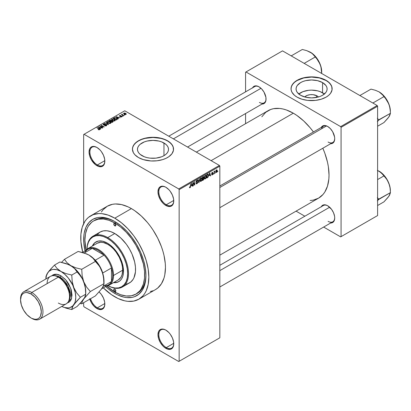 <?xml version="1.0" encoding="UTF-8"?>
<svg xmlns="http://www.w3.org/2000/svg" width="411" height="411" viewBox="0 0 411 411"><rect width="100%" height="100%" fill="white"/><g stroke="black" fill="none" stroke-linecap="round" stroke-linejoin="round"><path stroke-width="0.62" d="M166.075 187.385A10.568 6.103 -120 0 0 158.805 191.932A10.568 6.103 -120 0 0 166.28 204.76L165.864 205.479A11.154 6.442 60 0 1 157.973 191.814A11.154 6.442 60 0 1 165.864 187.262L164.323 186.548L161.482 186.265L159.304 187.524L158.574 188.675L157.973 191.814L158.574 195.646L160.285 199.592L162.843 203.044L164.323 204.416L167.4 206.194L170.246 206.471L172.42 205.217L173.149 204.062L173.601 202.613L173.601 199.058L172.42 195.097L170.246 191.326L168.88 189.697L165.864 187.262A11.154 6.442 60 0 1 173.75 200.922A11.154 6.442 60 0 1 165.864 205.479L166.28 204.76A10.568 6.103 60 0 1 159.376 195.446A10.568 6.103 60 0 1 160.994 186.979A10.568 6.103 60 0 1 166.075 187.385M166.075 330.249A10.568 6.103 -120 0 0 158.805 334.801A10.568 6.103 -120 0 0 166.28 347.624L165.864 348.343A11.154 6.442 60 0 1 157.973 334.677A11.154 6.442 60 0 1 165.864 330.125L164.323 329.411L161.482 329.129L159.304 330.387L158.574 331.538L157.973 334.677L158.574 338.51L160.285 342.455L162.843 345.908L164.323 347.28L167.4 349.057L170.246 349.34L172.42 348.081L173.149 346.925L173.601 345.476L173.601 341.921L172.42 337.96L170.246 334.189L168.88 332.561L165.864 330.125A11.154 6.442 60 0 1 173.75 343.786A11.154 6.442 60 0 1 165.864 348.343L166.28 347.624A10.568 6.103 60 0 1 159.376 338.31A10.568 6.103 60 0 1 160.994 329.843A10.568 6.103 60 0 1 166.075 330.249M89.655 298.72L91.365 302.666L93.924 306.118L96.945 308.553L97.361 307.834A10.568 6.103 -120 0 0 104.831 303.755A10.568 6.103 60 0 1 102.642 308.358A10.568 6.103 60 0 1 97.361 307.834L104.82 303.524L97.361 307.834A10.568 6.103 60 0 1 90.518 298.735A10.568 6.103 -120 0 0 97.361 307.834L96.945 308.553A11.154 6.442 60 0 1 89.788 299.157M97.155 147.595A10.568 6.103 -120 0 0 89.886 152.142A10.568 6.103 -120 0 0 97.361 164.97L96.945 165.69A11.154 6.442 60 0 1 89.053 152.024A11.154 6.442 60 0 1 96.945 147.472L93.924 146.419L91.365 146.917L90.384 147.734L89.655 148.885L89.053 152.024L89.655 155.856L91.365 159.802L95.403 164.626L98.481 166.404L101.327 166.681L103.5 165.428L104.23 164.272L104.682 162.823L104.682 159.268L103.5 155.307L101.327 151.536L99.96 149.907L96.945 147.472A11.154 6.442 60 0 1 104.831 161.133A11.154 6.442 60 0 1 96.945 165.69L97.361 164.97A10.568 6.103 60 0 1 90.456 155.656A10.568 6.103 60 0 1 92.074 147.184A10.568 6.103 60 0 1 97.155 147.595M317.102 95.917L315.761 97.566L317.102 95.917L318.463 96.97A7.799 4.5 180 0 0 317.102 95.917A7.799 4.5 180 0 0 304.721 96.97L307.258 95.357L310.069 94.684L313.11 94.684L317.102 95.917M324.377 94.016A15.526 8.965 0 0 0 322.568 92.763L322.568 82.596A15.526 8.965 180 0 1 327.115 88.935A15.526 8.965 180 0 1 317.533 97.217A15.526 8.965 180 0 1 300.616 95.275L297.251 92.367L296.367 90.682L296.069 88.935L296.367 87.189L297.251 85.503L300.616 82.596L302.964 81.481L305.65 80.654L311.589 79.97L317.533 80.654L322.568 82.596L325.933 85.503L326.817 87.189L327.115 88.935L326.817 90.682L325.933 92.367L322.568 95.275L320.215 96.39L317.533 97.217L311.589 97.9L305.65 97.217L300.616 95.275A15.526 8.965 180 0 1 296.069 88.935A15.526 8.965 180 0 1 305.65 80.654A15.526 8.965 180 0 1 322.568 82.596L322.568 92.763A15.526 8.965 0 0 0 298.802 94.016M332.139 88.838A20.55 11.862 0 0 0 326.123 80.546L326.123 80.356A20.55 11.862 180 0 1 332.139 88.745A20.55 11.862 180 0 1 319.455 99.703A20.55 11.862 180 0 1 297.061 97.135L301.905 99.205L307.582 100.382L315.602 100.382L321.279 99.205L326.123 97.135L328.677 95.337L330.578 93.287L332.042 89.906L331.744 86.428L329.714 83.15L327.475 81.219L323.01 78.881L319.455 77.782L313.603 76.934L309.575 76.934L301.905 78.28L297.061 80.356L294.502 82.154L291.923 85.298L291.137 87.579L291.137 89.906L291.923 92.187L294.502 95.337L297.061 97.135A20.55 11.862 180 0 1 291.039 88.745A20.55 11.862 180 0 1 303.729 77.782A20.55 11.862 180 0 1 326.123 80.356L326.123 80.546A20.55 11.862 0 0 0 303.801 77.956A20.55 11.862 0 0 0 291.039 88.838M142.016 155.677A15.526 8.965 180 0 1 137.469 149.342A15.526 8.965 180 0 1 147.051 141.06A15.526 8.965 180 0 1 163.968 143.002L163.968 155.677L161.615 156.791L156.021 158.132L149.964 158.132L147.051 157.619L144.369 156.791L140.084 154.32L138.651 152.769L137.767 151.089L137.469 149.342L137.767 147.59L138.651 145.91L140.084 144.359L144.369 141.887L147.051 141.06L152.995 140.377L158.934 141.06L161.615 141.887L165.9 144.359L167.334 145.91L168.217 147.59L168.515 149.342L168.217 151.089L167.334 152.769L165.9 154.32L163.968 155.677L163.968 143.002A15.526 8.965 180 0 1 168.515 149.342A15.526 8.965 180 0 1 158.934 157.619A15.526 8.965 180 0 1 142.016 155.677M173.54 149.244A20.55 11.862 0 0 0 167.524 140.952L167.524 140.757A20.55 11.862 180 0 1 173.545 149.147A20.55 11.862 180 0 1 160.855 160.11A20.55 11.862 180 0 1 138.461 157.536L143.305 159.612L150.976 160.958L157.002 160.783L162.679 159.612L166.029 158.317L168.88 156.673L171.978 153.688L173.442 150.313L173.149 146.835L171.978 144.605L168.88 141.62L164.41 139.283L160.855 138.188L157.002 137.51L150.976 137.341L143.305 138.687L139.956 139.976L137.104 141.62L134.007 144.605L132.835 146.835L132.44 149.147L133.328 152.594L134.87 154.742L138.461 157.536A20.55 11.862 180 0 1 132.44 149.147A20.55 11.862 180 0 1 145.129 138.188A20.55 11.862 180 0 1 167.524 140.757L167.524 140.952A20.55 11.862 0 0 0 145.206 138.358A20.55 11.862 0 0 0 132.445 149.244M219.834 186.003L323.375 126.223A9.396 5.425 60 0 1 327.87 126.573A9.396 5.425 -120 0 0 321.643 128.725M321.274 127.436A9.982 5.764 60 0 1 327.659 126.449L324.957 125.509L323.74 125.561L321.787 126.68L321.14 127.713M252.606 87.79A9.982 5.764 60 0 1 258.987 86.803L256.284 85.863L255.067 85.914L253.119 87.034L252.467 88.067M321.274 206.733A9.982 5.764 60 0 1 327.659 205.741L326.283 205.104L323.74 204.853L322.666 205.248L321.14 207.01M104.82 160.66L97.361 164.97L104.82 160.66M173.74 343.313L166.28 347.624L173.74 343.313M173.74 200.45L166.28 204.76L173.74 200.45M93.657 220.882A42.276 24.408 60 0 1 114.797 222.978L108.966 220.275L103.356 219.001L98.188 219.207L93.657 220.882L91.689 222.253L88.432 226.004L87.178 228.341L85.478 233.833L84.902 240.235L86.027 250.258A42.276 24.408 60 0 1 93.657 220.882L94.905 220.162A42.276 24.408 60 0 1 115.424 221.909A42.276 24.408 -120 0 0 94.289 220.537M114.797 293.449A44.039 25.425 60 0 1 105.596 286.534L108.72 289.252L114.797 293.449L115.424 292.365L114.797 293.449L117.849 295.041L123.834 297.122L126.711 297.595L132.095 297.379L134.551 296.696L138.867 294.204L142.257 290.3L144.595 285.136L145.335 282.141L145.936 275.473A44.039 25.425 60 0 1 114.797 293.449M85.046 250.941A44.039 25.425 60 0 1 114.797 221.539L120.87 225.737L126.711 231.157L132.095 237.589L136.812 244.781L140.685 252.467L143.562 260.343L145.335 268.111L145.936 275.473A44.039 25.425 60 0 0 114.797 221.539L111.746 219.952L105.755 217.866L100.12 217.311L97.494 217.609L92.778 219.356L88.904 222.572L86.027 227.124L84.255 232.847L83.808 236.078L83.808 243.127L85.046 250.941M90.723 215.801A48.149 27.799 60 0 1 114.797 218.184L108.155 215.102L101.769 213.653L98.748 213.561L93.199 214.634L88.478 217.362L86.49 219.31L84.769 221.627L82.215 227.273L80.916 234.08L80.916 241.786L82.75 252.267A48.149 27.799 60 0 1 90.723 215.801L107.328 206.209A48.149 27.799 -120 0 1 131.402 208.593L134.741 210.709L141.286 215.991L147.451 222.5L150.318 226.142L153 229.985L157.721 238.159L161.425 246.708L162.854 251.023L163.984 255.303L165.284 263.615L165.448 267.561L164.796 274.851L163.984 278.129L161.425 283.775L157.721 288.039L155.476 289.601A48.149 27.799 -120 0 0 162.859 251.023A48.149 27.799 -120 0 0 131.402 208.593L114.797 218.184A48.149 27.799 60 0 1 146.249 260.61A48.149 27.799 60 0 1 138.867 299.193A48.149 27.799 60 0 1 114.797 296.804A48.149 27.799 60 0 1 103.3 287.859L111.458 294.692L118.132 298.545L124.677 300.821L127.826 301.335L133.709 301.099L138.867 299.193L143.105 295.679L144.821 293.362L146.249 290.7L148.186 284.443L148.839 277.148L148.186 269.102L146.249 260.61L143.105 252L138.867 243.595L133.709 235.729L127.826 228.696L121.435 222.772L114.797 218.184L131.402 208.593L128.068 206.856L121.522 204.58L115.352 203.969L112.491 204.298L107.328 206.209L103.094 209.723L101.378 212.04M196.33 152.116L268.075 110.693A50.496 29.155 -120 0 1 293.32 113.195L296.824 115.414L303.688 120.952L310.156 127.78L313.434 131.967A50.496 29.155 -120 0 0 293.32 113.195L211.12 160.655L293.32 113.195L286.359 109.963L282.958 108.987L279.66 108.442L273.485 108.689L270.669 109.475L265.722 112.331L261.833 116.806M310.156 200.501L313.161 200.157L318.571 198.153A50.496 29.155 -120 0 0 322.825 148.237L324.813 153.169L327.49 162.181L328.343 166.599L329.026 175.035L328.857 178.98L327.49 186.116L324.813 192.04L323.01 194.47L318.571 198.153L219.834 255.159M219.834 265.295L323.375 205.515A9.396 5.425 60 0 1 327.87 205.87M168.757 136.2L254.707 86.577A9.396 5.425 60 0 1 259.197 86.927M219.834 337.796L219.834 166.167L179.15 189.656L179.15 361.284L219.834 337.796L178.734 361.526L84.07 306.873L83.659 306.154L83.659 302.696L83.659 306.154L84.07 306.873L178.734 361.526L219.834 337.796L219.834 166.167L219.423 165.448L178.734 188.937L84.07 134.289L124.759 110.795L219.423 165.448L219.834 166.167L179.15 189.656L179.15 361.284L219.834 337.796M215.385 172.574L215.117 173.206L215.385 172.574M214.326 172.399L214.059 173.817L214.059 171.377L214.326 171.223L214.326 171.613L214.891 170.981L214.326 172.399L214.891 170.981L214.326 171.613L214.326 171.223L214.059 171.377L214.059 173.817L214.326 173.663L214.059 172.245L214.326 172.399M213.571 173.622L213.309 174.254L213.571 173.622M212.893 173.745L212.21 173.355L212.852 174.069L212.384 174.814L211.788 174.942L211.608 174.49L212.23 174.567L212.621 174.043L211.691 173.678L212.004 172.558L212.754 172.384L212.852 172.728L212.189 172.764L211.917 173.278L212.739 173.314L212.893 173.745L211.912 173.221L212.251 172.728L212.852 172.728L212.24 172.384L211.644 173.421L212.626 173.961L212.271 174.547L211.608 174.49L212.251 174.901L211.614 174.536L212.251 174.901L212.893 173.745L212.297 173.339M209.209 175.615L209.785 172.928L210.627 175.8L210.35 175.959L210.124 175.086L209.209 175.615L210.124 175.086L210.35 175.959L210.627 175.8L209.785 172.928L209.209 175.615M204.621 178.785L205.382 178.872L204.411 178.312L205.382 178.872L204.76 178.913L204.421 178.348L204.632 176.35L205.382 175.425L206.06 175.42L206.399 176.422L206.173 177.835L205.382 178.872L206.137 177.922L206.399 176.566L205.988 175.374L205.382 175.425L204.359 177.783L204.781 178.929M200.28 181.287L201.041 181.379L200.07 180.819L201.041 181.379L200.424 181.421L200.08 180.85L200.291 178.857L200.912 178.014L201.719 177.927L202.058 178.929L201.832 180.342L201.041 181.379L201.796 180.429L202.058 179.073L201.647 177.881L201.041 177.932L200.018 180.29L200.445 181.431M190.036 187.339L189.718 186.825L189.45 187.02L189.61 187.74L190.026 187.74L189.481 187.426L190.026 187.74L189.584 187.709L189.45 187.02L189.718 186.825L189.897 187.375L190.283 187.046L190.622 183.994L190.529 187.056L190.026 187.74L190.622 186.27L190.622 183.994L190.319 186.923L190.036 187.339L189.456 187.128M191.392 185.9L191.968 183.214L192.81 186.085L192.533 186.245L192.307 185.371L191.392 185.9L192.307 185.371L192.533 186.245L192.81 186.085L191.968 183.214L191.392 185.9M193.376 183.07L193.113 185.911L193.113 182.556L193.396 182.392L194.511 184.436L194.773 181.595L194.773 184.95L194.49 185.114L193.376 183.07L194.49 185.114L194.773 184.95L194.773 181.595L194.511 184.436L193.396 182.392L193.113 182.556L193.113 185.911L193.376 185.757L193.113 185.602L193.376 185.757L193.113 182.921L193.376 183.07M196.879 181.837L197.706 182.52L197.367 183.347L196.535 183.902L196.021 183.142L196.283 182.946L196.854 183.398L197.455 182.479L196.139 182.011L196.35 180.84L197.434 180.306L197.645 180.897L196.854 180.742L196.376 181.739L197.408 181.76L197.712 182.201L197.316 181.754L196.443 181.862L196.854 180.742L197.645 180.897L197.398 180.28L196.848 180.357L196.093 181.708L197.455 182.479L196.92 183.363L196.021 183.142L196.299 183.851L196.895 183.768L196.026 183.27L196.895 183.768L197.717 182.32L196.443 181.862M199.844 178.667L198.754 182.654L197.974 179.746L198.246 179.592L198.867 182.196L199.844 178.667L198.867 182.196L198.246 179.592L197.974 179.746L198.754 182.654L199.016 182.505L198.662 182.299L199.016 182.505L199.844 178.667M204.062 178.605L203.666 179.735L202.438 180.527L202.438 177.172L203.789 176.612L203.697 177.989L204.062 178.605L203.697 177.989L203.769 176.602L202.438 177.172L202.438 180.527L203.255 180.054L202.916 179.859L203.255 180.054L204.062 178.605L203.214 178.117L204.062 178.605M208.552 175.302L208.141 177.023L206.779 178.02L206.779 174.665L208.11 174.069L208.552 175.184L207.935 174.059L206.779 174.665L206.779 178.02L207.55 177.573L207.211 177.377L207.55 177.573L208.552 175.302L208.274 175.143L208.552 175.302M217.234 170.74L216.849 172.127L216.011 172.471L215.765 171.397L216.145 170.246L216.838 169.846L217.203 170.339L217.234 170.74L216.494 169.928L215.76 171.613L216.494 172.456L215.796 172.05L216.494 172.456L217.234 170.74L216.941 170.57L217.234 170.74M217.871 171.135L217.609 171.767L217.871 171.135M83.659 134.525L83.659 223.625L83.659 134.525L84.07 134.289L178.734 188.937L179.15 189.656L178.734 188.937L219.423 165.448L124.759 110.795L83.659 134.525M124.872 115.044L124.194 114.957L124.872 115.044M123.064 116.092L122.38 116.005L123.064 116.092M118.471 118.743L117.829 118.111L118.743 117.582L120.12 117.793L116.092 116.76L118.193 118.902L118.471 118.743L117.829 118.111L118.743 117.582L120.12 117.793L116.092 116.76L118.193 118.902L118.471 118.743M113.693 121.014L115.106 120.695L114.926 119.74L113.251 118.959L111.715 119.288L111.967 120.274L113.693 121.014L114.91 120.839L115.224 120.151L114.438 119.396L111.931 119.118L111.576 119.616L112.439 120.593L113.693 121.014M109.352 123.521L110.765 123.197L110.908 122.745L110.477 122.154L108.715 121.435L107.312 121.867L107.631 122.776L109.352 123.521L110.569 123.346L110.883 122.653L110.102 121.903L107.59 121.625L107.235 122.124L108.098 123.1L109.352 123.521M106.423 125.74L106.788 125.257L106.172 124.672L103.557 124.667L103.798 124.209L104.877 124.004L103.778 123.896L103.079 124.374L103.767 125.078L106.146 124.934L106.362 125.237L106.038 125.566L104.569 125.679L105.868 125.936L106.788 125.278L106.403 124.78L103.711 124.795L103.742 124.24L105.057 124.086L103.392 124.045L103.069 124.466L103.438 124.939L106.146 124.934L106.11 125.53L104.569 125.679L106.423 125.74M100.654 129.028L100.017 128.396L100.931 127.867L102.303 128.078L98.275 127.045L100.376 129.188L100.654 129.028L100.017 128.396L100.931 127.867L102.303 128.078L98.275 127.045L100.376 129.188L100.654 129.028M99.554 129.706L99.179 128.802L99.179 129.121L99.179 128.802L96.945 127.816L99.292 129.213L99.226 129.825L99.226 129.506L98.075 129.516L99.272 129.814L99.724 129.224L97.207 127.662L96.945 127.816L99.339 129.285L98.075 129.516L98.933 129.83L99.786 129.403M102.868 127.749L100.541 126.408L104.266 126.942L101.358 125.268L101.096 125.417L103.423 126.763L99.698 126.223L102.606 127.903L102.868 127.749L100.541 126.408L104.266 126.942L101.358 125.268L101.096 125.417L103.423 126.763L99.698 126.223L102.868 127.749M108.504 124.497L106.428 122.339L106.151 122.499L108.021 124.384L104.558 123.418L108.247 124.646L108.504 124.497L106.428 122.339L106.151 122.499L108.021 124.384L104.558 123.418L108.504 124.497M111.622 120.885L111.299 120.372L111.299 121.312L111.299 120.372L109.84 120.366L109.84 120.762L109.84 120.366L109.023 120.839L111.926 122.519L113.082 121.769L112.696 121.091L110.569 120.171L109.023 120.839L111.926 122.519L113.128 121.615L111.638 120.803M117.043 119.565L117.361 118.82L115.881 117.818L114.705 117.669L113.359 118.337L116.267 120.012L117.448 119.087L116.575 118.142L114.571 117.7L113.359 118.337L116.267 120.012L117.043 119.565M121.779 116.873L121.738 116.113L121.738 116.899L121.738 116.113L120.49 116.077L120.069 116.452L119.812 116.133L119.812 116.405L119.894 115.784L120.798 115.609L119.58 115.614L119.586 116.308L119.58 115.614L119.586 116.308L121.528 116.292L121.497 116.991L121.497 116.688L120.459 116.852L121.846 116.832L122.062 116.488L121.677 116.077L119.863 116.159L119.894 115.784L120.798 115.609L120.351 115.47L119.38 115.774L119.878 116.421L121.589 116.339L121.409 116.729L120.685 116.678L120.459 116.852L120.767 116.965L121.641 116.945L122.062 116.519M123.819 115.655L122.339 114.746L122.344 114.15L121.928 114.273L122.041 114.628L121.44 114.587L123.552 115.81L123.819 115.655L122.339 114.746L122.344 114.15L121.98 114.232L122.041 114.628L121.44 114.587L123.819 115.655M126.023 114.422L125.643 113.354L125.643 113.683L125.643 113.354L123.834 113.159L123.834 113.97L123.834 113.159L124.194 114.217L126.023 114.422L126.234 113.857L125.458 113.256L124.538 113.01L123.68 113.282L123.768 113.914L124.816 114.489L125.817 114.515L126.29 114.058M145.926 274.743A42.276 24.408 60 0 1 137.176 293.387A42.276 24.408 60 0 1 136.544 293.731A42.276 24.408 -120 0 0 145.926 274.743M245.578 72.202L245.578 91.848L245.578 72.202L282.527 50.872L377.19 105.524L340.652 126.619L245.994 71.966L340.652 126.619L341.068 127.338L341.068 236.644L377.606 215.549L377.606 106.244L341.068 127.338L341.068 236.644L340.652 236.88L323.642 227.062L340.652 236.88L377.606 215.549L340.652 236.88L377.606 215.549L377.606 106.244L377.19 105.524L377.606 106.244L341.068 127.338L340.652 126.619L377.19 105.524L282.527 50.872L245.578 72.202M245.578 113.544L245.578 123.68L245.578 113.544M304.854 216.212L296.074 211.141L304.854 216.212M330.362 222.983L332.648 222.536L334.179 220.779L334.718 217.969L334.58 216.299L333.527 212.754L331.579 209.379L327.659 205.741A9.982 5.764 60 0 1 334.718 217.969A9.982 5.764 60 0 1 330.67 223.003M261.689 104.04L263.98 103.598L264.859 102.868L265.912 100.541L265.912 97.361L263.98 92.069L261.689 88.981L258.987 86.803A9.982 5.764 60 0 1 266.045 99.025A9.982 5.764 60 0 1 261.997 104.06M330.362 143.686L332.648 143.244L334.179 141.482L334.718 138.671L334.58 137.007L332.648 131.715L330.362 128.628L327.659 126.449A9.982 5.764 60 0 1 334.718 138.671A9.982 5.764 60 0 1 330.67 143.706M334.713 138.43A9.396 5.425 60 0 1 332.771 142.494A9.396 5.425 60 0 1 328.076 142.031A9.396 5.425 -120 0 0 334.713 138.43M259.403 102.385A9.396 5.425 -120 0 0 266.04 98.784A9.396 5.425 60 0 1 264.098 102.848L187.55 147.046M328.076 221.324A9.396 5.425 -120 0 0 334.713 217.722A9.396 5.425 60 0 1 332.771 221.791M96.945 308.553L98.481 309.267L101.327 309.55L103.5 308.291L104.682 305.686L104.682 302.131L103.5 298.17L101.327 294.399L99.149 291.969A11.154 6.442 60 0 1 104.831 303.996A11.154 6.442 60 0 1 96.945 308.553M150.318 291.512L153 290.762M173.75 200.681A10.568 6.103 60 0 1 171.562 205.284A10.568 6.103 60 0 1 166.28 204.76A10.568 6.103 -120 0 0 173.75 200.681M173.75 343.545A10.568 6.103 60 0 1 171.562 348.148A10.568 6.103 60 0 1 166.28 347.624A10.568 6.103 -120 0 0 173.75 343.545M104.831 160.886A10.568 6.103 60 0 1 102.642 165.494A10.568 6.103 60 0 1 97.361 164.97A10.568 6.103 -120 0 0 104.831 160.891M173.545 149.342L173.149 147.025L171.978 144.8L170.077 142.751L167.524 140.952L164.41 139.473L160.855 138.379L152.995 137.474L145.129 138.379L141.574 139.473L138.461 140.952L135.907 142.751L134.007 144.8L132.835 147.025L132.44 149.342M332.139 88.935L331.744 86.623L330.578 84.394L328.677 82.344L326.123 80.546L319.455 77.972L311.589 77.073L303.729 77.972L297.061 80.546L294.502 82.344L292.606 84.394L291.435 86.623L291.039 88.935M324.5 94.119L320.215 91.648L317.533 90.821L311.589 90.137L308.563 90.307L302.964 91.648L298.684 94.119M99.292 129.213L99.226 129.506M98.553 127.328L98.553 126.886L98.553 127.328M100.017 128.818L100.017 128.396L100.017 128.818M99.765 128.145L99.164 127.518L99.164 127.955L98.738 127.127L98.738 127.518L98.738 127.127L100.5 127.723L100.5 128.114L100.5 127.723L99.765 128.145L99.765 128.561L98.738 127.127L100.5 127.723L99.765 128.145M99.981 126.388L99.981 126.059L99.981 126.388M101.358 125.571L101.358 125.268L101.358 125.571M100.541 126.711L100.541 126.408L100.541 126.711M104.795 125.792L104.795 125.504L104.795 125.792M106.11 125.879L106.11 125.53L106.11 125.879M106.146 124.934L106.11 125.53M103.392 124.913L103.392 124.045L103.392 124.913M103.711 124.795L103.742 124.24M104.702 125.062L104.702 124.79L104.702 125.062M105.314 124.887L105.314 124.61L105.314 124.887M106.403 125.751L106.403 124.78L106.403 125.751M106.428 122.781L106.428 122.339L106.428 122.781M107.59 122.745L107.59 121.625L107.59 122.745M110.102 122.226L110.102 121.903L110.102 122.226M110.883 123.038L110.883 122.653L110.883 123.038M108.365 122.946L107.929 121.82L109.059 121.733L109.824 122.046L110.225 123.151L110.225 123.485L110.225 123.151L108.365 122.946L108.365 123.238L107.661 122.185L108.319 121.692L109.655 121.954L110.482 122.719L109.768 123.29L108.365 122.946M112.696 122.077L112.696 121.091L112.414 122.242L112.414 121.846L111.854 122.17L110.831 121.584L110.831 121.887L111.355 121.281L112.434 121.245L112.65 121.666L111.854 122.478L110.831 121.584L111.879 121.101L112.65 121.666M110.492 121.389L109.624 120.885L109.624 121.188L110.086 120.618L111.083 120.551L111.237 121.348L111.237 120.926L110.492 121.692L109.624 120.885L111.083 120.551L111.237 120.926L110.492 121.389M111.083 120.551L111.237 120.926M111.931 120.238L111.931 119.118L111.931 120.238M114.438 119.719L114.438 119.396L114.438 119.719M115.224 120.531L115.224 120.151L115.224 120.531M112.706 120.444L112.27 119.313L113.4 119.226L114.166 119.539L114.566 120.644L114.566 120.983L114.566 120.644L112.706 120.444L112.706 120.731L112.003 119.678L112.66 119.185L113.996 119.447L114.823 120.212L114.109 120.783L112.706 120.444M114.828 120.885L114.828 120.274L114.566 120.644M114.104 118.301L114.104 117.906L114.104 118.301M114.571 118.034L114.571 117.7L114.571 118.034M116.575 118.46L116.575 118.142L116.575 118.46M116.909 118.764L116.667 119.781L116.667 119.39L116.19 119.663L113.965 118.378L115.07 117.906L116.642 118.512L116.909 118.764L116.19 119.971L113.965 118.378L113.965 118.687L114.869 117.926L116.303 118.291L116.909 118.764L117.017 119.58M116.37 117.043L116.37 116.601L116.37 117.043M117.829 118.532L117.829 118.111L117.829 118.532M117.577 117.859L116.981 117.233L116.981 117.669L116.549 116.842L116.549 117.227L116.549 116.842L118.317 117.438L118.317 117.829L118.317 117.438L117.577 117.859L117.577 118.276L116.549 116.842L118.317 117.438L117.577 117.859M121.528 116.292L121.497 116.688M119.58 115.614L119.58 116.303M119.812 116.133L119.894 115.784M122.648 116.159L122.648 115.851L122.648 116.159M121.702 114.741L121.702 114.433L121.702 114.741M122.041 114.936L122.041 114.628L122.041 114.936M121.98 114.232L122.041 114.628M122.339 114.746L122.344 114.458M122.719 115.327L122.719 115.023L122.719 115.327M124.456 115.111L124.456 114.808L124.456 115.111M123.834 113.159L123.572 113.528M124.456 114.063L124.132 113.338L125.401 113.518L125.73 114.248L125.73 114.541L125.73 114.248L124.456 114.063L124.456 114.356L123.983 113.575L124.451 113.251L125.874 114.058L125.406 114.335L124.456 114.063M110.487 123.392L110.487 122.781L110.225 123.151M107.661 122.807L107.929 121.82M112.434 121.245L112.691 121.553M112.003 120.3L112.27 119.313M190.36 186.116L190.622 186.27L190.36 186.116M189.61 187.74L190.026 187.74M192.435 185.87L192.81 186.085L192.435 185.87M191.968 185.176L192.307 185.371L191.968 185.176M191.48 185.459L191.66 183.522L192.214 185.032L191.279 185.34L192.214 185.032L191.85 183.635L191.48 185.459M193.946 184.113L194.511 184.436L193.946 184.113M194.228 184.637L194.773 184.95L194.228 184.637M196.92 183.363L196.283 182.946M196.782 181.862L197.455 182.479M196.098 181.826L196.797 182.227L196.098 181.826M196.304 182.227L196.797 182.227M196.777 180.398L197.645 180.897L196.777 180.398M196.854 180.742L197.378 181.092M198.456 181.549L198.765 181.724L198.456 181.549M198.59 182.032L198.867 182.196L198.59 182.032M201.775 178.908L202.058 179.073L201.775 178.908M201.046 178.323L201.683 178.518L201.149 178.271L200.527 178.913L200.44 180.886L201.036 180.984L200.029 179.992L200.285 180.141L201.046 178.323L200.753 178.158L201.683 178.518L201.796 179.211L201.036 180.984L200.054 180.712M203.255 176.699L203.984 177.12L203.255 176.699M203.162 177.146L202.7 177.413L202.7 178.415L203.697 177.989L203.717 177.331L202.7 178.415L202.438 177.259L203.162 177.146L202.823 176.951L203.717 177.331L203.517 176.987L203.162 177.146L203.717 177.331M203.224 178.502L202.7 178.806L202.7 179.982L202.438 178.651L203.224 178.502L202.88 178.307L203.794 178.759L203.532 179.458L202.7 179.982L202.438 179.828L202.7 179.982L203.738 179.119L203.764 178.528L203.224 178.502L203.794 178.759M206.117 176.401L206.399 176.566L206.117 176.401M205.382 175.821L206.024 176.011L205.49 175.769L204.868 176.406L204.781 178.379L205.377 178.482L204.37 177.49L204.627 177.634L205.382 175.821L205.094 175.651L206.024 176.011L206.137 176.709L205.377 178.482L204.39 178.204M207.884 174.485L207.041 174.906L207.041 177.475L208.141 176.468L208.259 174.999L207.884 174.485L208.182 176.329L207.514 177.203L206.779 177.326L207.041 177.475L206.779 174.752L207.884 174.485L207.488 174.254L208.012 174.516L207.524 174.233M210.252 175.584L210.627 175.8L210.252 175.584M209.78 174.891L210.124 175.086L209.78 174.891M209.297 175.173L209.476 173.237L210.031 174.747L209.091 175.055L210.031 174.747L209.667 173.35L209.297 175.173M211.824 174.968L212.251 174.901M212.271 174.547L211.87 174.295M211.66 173.257L212.559 173.776L211.66 173.257M211.644 173.421L212.297 173.791M212.852 172.728L212.24 172.384M212.251 172.728L212.59 172.923M214.059 171.459L214.326 171.613L214.059 171.459M214.48 171.181L214.814 171.377L214.48 171.181M214.059 171.69L214.378 171.87L214.059 171.69M216.052 172.497L216.494 172.456M216.946 169.887L216.494 169.928M216.489 170.277L216.027 171.31L216.376 172.147L216.926 171.377L216.818 170.293L216.489 170.277L216.967 170.914L216.505 172.101L215.775 171.315L216.022 171.459L216.489 170.277L216.237 170.133L216.767 170.257M216.505 172.101L215.77 171.86M201.036 180.984L201.719 179.915L201.683 178.518M205.377 178.482L206.06 177.408L206.024 176.011M114.797 291.533L115.835 290.931L115.532 291.605A1.469 0.848 60 0 1 114.797 291.533L113.76 289.734L114.063 289.061L114.797 289.133A1.469 0.848 60 0 1 115.753 290.428A1.469 0.848 60 0 1 115.532 291.605L114.797 291.533A1.469 0.848 60 0 1 113.837 290.238A1.469 0.848 60 0 1 114.063 289.061A1.469 0.848 60 0 1 114.797 289.133L115.835 290.931L114.797 291.533M114.797 225.855L115.835 225.254L115.532 225.927A1.469 0.848 60 0 1 114.797 225.855L113.76 224.057L114.063 223.384L114.797 223.456A1.469 0.848 60 0 1 115.753 224.75A1.469 0.848 60 0 1 115.532 225.927L114.797 225.855A1.469 0.848 60 0 1 113.837 224.56A1.469 0.848 60 0 1 114.063 223.384A1.469 0.848 60 0 1 114.797 223.456L115.835 225.254L114.797 225.855M96.082 241.863A22.898 13.219 -120 0 0 92.768 245.809L94.273 243.41L95.871 241.976A22.898 13.219 60 0 0 92.352 246.045L94.807 242.721L98.327 241.072L102.622 241.206L107.322 243.112A22.898 13.219 60 0 1 122.283 263.292A22.898 13.219 60 0 1 118.774 281.638L116.734 282.311L113.904 282.419A22.898 13.219 -120 0 0 118.979 281.52M118.774 281.638A22.898 13.219 60 0 1 113.487 282.655L117.592 282.193L119.837 280.898L121.605 278.869L122.817 276.182L123.439 272.945L123.202 267.33L122.283 263.292L120.788 259.192L117.592 253.289L113.518 248.11L110.482 245.295L107.322 243.112A22.898 13.219 60 0 0 95.871 241.976M97.535 234.213L100.114 232.071L103.264 230.905L106.85 230.761L110.744 231.645L114.797 233.525L107.739 237.599A29.356 16.949 -120 0 0 86.978 249.282A28.77 16.61 60 0 1 107.322 238.318L107.739 237.599L114.797 233.525A29.356 16.949 -120 0 0 100.12 232.071L93.061 236.145A29.356 16.949 60 0 1 107.739 237.599A29.356 16.949 60 0 1 126.917 263.472A29.356 16.949 60 0 1 122.416 286.996A29.356 16.949 60 0 1 108.001 285.691A29.356 16.949 -120 0 0 128.494 273.402A29.356 16.949 -120 0 0 107.739 237.599L107.322 238.318L103.351 236.479L99.539 235.611L96.02 235.75L92.937 236.895L90.41 238.991L88.529 241.966L87.368 245.706L86.988 249.272A29.356 16.949 60 0 1 93.061 236.145M114.797 222.978L116.015 222.274L114.797 222.978A42.276 24.408 60 0 1 142.412 260.23A42.276 24.408 60 0 1 135.933 294.106A42.276 24.408 60 0 1 114.797 292.01A42.276 24.408 60 0 1 106.68 286.03L114.797 292.01L120.629 294.718L126.234 295.987L131.402 295.781L135.933 294.106L139.653 291.024L141.158 288.984L143.403 284.032L144.544 278.052L144.544 271.286L143.403 263.99L139.653 252.667L135.933 245.29L131.402 238.385L126.234 232.21L120.629 227.006L114.797 222.978M96.184 243.949L97.171 243.266A21.136 12.202 60 0 1 107.739 244.309A21.136 12.202 60 0 1 121.548 262.937A21.136 12.202 60 0 1 118.306 279.876L109.172 285.147A21.136 12.202 60 0 1 106.403 286.066A21.136 12.202 -120 0 0 113.549 275.473L112.722 275.473A20.55 11.862 60 0 1 111.473 281.55A20.55 11.862 60 0 1 104.075 285.82M122.416 286.996L129.475 282.917A29.356 16.949 -120 0 0 133.976 259.392A29.356 16.949 -120 0 0 114.797 233.525L120.824 238.036L126.331 244.221L129.475 249.02L132.054 254.142L134.659 262.007L135.455 267.073L135.455 271.774L133.976 277.738L133.102 279.362L130.842 281.967L127.965 283.626L126.331 284.083M108.011 285.686L111.294 287.14L115.106 288.008L118.625 287.864L121.707 286.724L124.24 284.628L126.115 281.648L127.276 277.913L127.667 273.556L127.276 268.748L126.115 263.672L124.24 258.524L121.707 253.505L118.625 248.804L115.106 244.602L111.294 241.062L107.322 238.318A28.77 16.61 60 0 1 127.662 273.156A28.77 16.61 60 0 1 108.011 285.686M88.036 248.537A21.136 12.202 60 0 1 104.322 254.198A21.136 12.202 60 0 1 113.549 275.473L122.684 270.197L113.549 275.473A21.136 12.202 -120 0 0 102.658 252.57A21.136 12.202 -120 0 0 85.853 250.474A21.136 12.202 60 0 1 88.036 248.537L97.171 243.266L100.69 242.279L103.397 242.547L107.739 244.309L110.651 246.328L113.457 248.927L116.041 252.015L119.293 257.291L121.548 262.937L122.396 266.667L122.684 270.197L122.041 274.836L120.921 277.317L118.306 279.876M388.051 117.916L389.577 115.866L390.45 113.323L390.034 108.458L388.868 104.009A15.885 9.17 -120 0 0 379.142 91.905L382.97 95.26L386.772 100.068L388.868 104.009A15.885 9.17 -120 0 1 390.373 111.36L389.52 105.904L387.085 100.289L383.437 95.373L379.142 91.905L375.428 90.297L370.994 89.12L359.887 95.532L370.994 89.12L375.428 90.297L379.142 91.905L381.937 94.052L383.966 96.611L372.859 103.022L383.966 96.611L385.467 98.368L388.868 104.009L390.034 108.458L390.45 113.323L378.747 119.832A18.233 10.527 60 0 1 378.747 120.146L377.319 121.61L378.824 120.033L390.45 113.323L388.868 116.976L383.966 122.55L377.606 126.223L383.966 122.55L387.933 118.209L389.52 115.83M378.747 119.832L377.324 118.276L378.747 119.832A18.233 10.527 -120 0 1 378.747 120.146L378.747 119.832M326.411 125.972L219.834 187.503L326.411 125.972M329.658 207.231L219.834 270.638L329.658 207.231M173.385 138.872L260.99 88.293L173.385 138.872M84.902 252.616A20.55 11.862 60 0 1 92.3 248.342A20.55 11.862 60 0 1 104.075 255.139L101.198 252.405L98.188 250.304L95.182 248.932L92.3 248.342L104.075 255.139A20.55 11.862 60 0 1 111.473 267.957A20.55 11.862 60 0 1 112.722 275.473L112.403 271.815L111.473 267.957L111.473 281.55L112.403 278.766L112.722 275.473L113.549 275.473A21.136 12.202 60 0 1 109.172 285.147M82.436 252.446L87.913 249.287A20.55 11.862 -120 0 1 92.3 248.342L84.245 252.996L92.3 248.342L104.075 255.139L95.357 260.173A20.55 11.862 60 0 1 102.755 272.991L111.473 267.957L111.473 281.55L103.315 286.262L111.473 281.55A20.55 11.862 -120 0 1 108.463 284.88L101.81 288.722M111.473 267.957A20.55 11.862 -120 0 0 104.075 255.139L95.357 260.173A20.55 11.862 -120 0 1 102.755 272.991L111.473 267.957M390.373 192.574L390.275 188.906L389.52 185.197L387.085 179.586L384.758 176.18L382.05 173.319L377.375 170.318L380.673 172.224L383.966 175.903L377.606 179.576L383.966 175.903L386.772 179.36L388.868 183.301L390.034 187.75L390.45 192.615L378.747 199.438A18.233 10.527 -120 0 0 378.747 199.284L377.606 199.284L378.747 199.284A18.233 10.527 60 0 1 378.747 199.438L377.319 200.902L378.824 199.33L377.324 197.568L378.747 199.13A18.233 10.527 60 0 1 378.747 199.284A18.233 10.527 -120 0 0 378.747 199.13L390.45 192.615L388.868 196.273L383.966 201.842L377.606 205.515L383.966 201.842L387.933 197.506L389.52 195.127M390.373 190.658A15.885 9.17 -120 0 0 388.868 183.301A15.885 9.17 -120 0 0 379.142 171.202L379.045 171.146M388.051 197.213L389.577 195.163L390.45 192.615L390.034 187.75L388.868 183.301L386.772 179.36L382.97 174.552L379.142 171.202A15.885 9.17 -120 0 0 379.086 171.166M310.413 52.228A15.885 9.17 -120 0 1 310.469 52.259L306.76 50.651L302.326 49.474L291.214 55.886L302.326 49.474L306.76 50.651L312 53.281L315.294 56.959L304.186 63.376L315.294 56.959L318.099 60.417L320.2 64.363A15.885 9.17 -120 0 1 321.7 71.714L321.7 73.477L321.608 69.968L320.847 66.258L320.2 64.363L321.361 68.807L321.7 73.477L320.899 66.536L318.412 60.643L314.769 55.726L310.469 52.259L313.264 54.406L316.799 58.722L320.2 64.363A15.885 9.17 -120 0 0 310.469 52.259L310.377 52.207M69.541 296.567L69.541 295.607A14.678 8.477 -120 0 0 59.163 277.63L58.331 277.148A15.854 9.155 60 0 1 69.541 296.567A15.854 9.155 60 0 1 58.331 303.041M51.75 275.817L56.446 274.214L60.823 275.714A1.176 0.678 -60 0 1 59.991 277.148L59.163 277.63A14.678 8.477 60 0 1 69.531 296.074M20.56 299.455A15.854 9.155 60 0 1 23.833 291.707A15.854 9.155 60 0 1 31.76 292.493L30.928 293.927A14.678 8.477 60 0 1 41.311 311.908A14.678 8.477 60 0 1 30.928 317.898L31.76 318.381A15.854 9.155 -120 0 0 42.97 311.908A15.854 9.155 -120 0 0 31.76 292.493A15.854 9.155 60 0 1 42.117 306.462A15.854 9.155 60 0 1 39.687 319.162A15.854 9.155 60 0 1 31.76 318.381L34.899 319.28L36.697 319.208L38.269 318.628L39.559 317.554L40.519 316.038L41.311 311.908L40.519 306.863L38.269 301.679L34.899 297.132L30.928 293.927L26.956 292.55L25.163 292.622L23.591 293.202L22.297 294.271L21.341 295.792L20.55 299.922L21.341 304.962L23.591 310.151L26.956 314.692L30.928 317.898A14.678 8.477 60 0 1 20.55 299.922A14.678 8.477 60 0 1 30.928 293.927L31.76 292.493L58.331 277.148L31.76 292.493A15.854 9.155 -120 0 0 20.55 298.961L20.55 299.922M39.687 319.162L66.258 303.821A15.854 9.155 -120 0 0 68.688 291.122A15.854 9.155 -120 0 0 58.331 277.148L59.163 277.63L59.991 277.148L67.933 285.999L70.327 293.973L68.956 300.349A14.678 8.477 -120 0 0 68.991 288.363A14.678 8.477 -120 0 0 59.991 277.148L54.761 275.766A14.678 8.477 -120 0 1 59.991 277.148A1.176 0.678 120 0 0 60.823 275.714L65.113 279.172L67.05 281.489L68.75 284.078L71.18 289.683L72.033 295.129L71.18 299.588L70.142 301.227L68.75 302.383L67.05 303.015M88.925 255.026L94.777 259.711L99.621 266.256L102.863 273.726L104.004 280.985A21.136 12.202 -120 0 0 102 271.198A21.136 12.202 -120 0 0 89.053 255.097L92.85 258.036L99.118 265.83L100.695 268.378L102 271.198L103.572 277.281L103.906 284.582L102 288.46L95.373 295.93L81.727 303.811L82.154 301.802L83.731 299.008L90.358 291.533L104.004 283.657L103.577 285.66L102 288.46L95.373 295.93L81.727 303.811L82.154 301.802L83.731 299.008L90.358 291.533L86.613 287.114L83.731 281.746L82.159 275.663L81.727 269.292L95.373 261.417L99.118 265.83L100.695 268.378L102.95 274.173L103.572 277.281L104.004 283.657L90.358 291.533L86.613 287.114L83.731 281.746L82.159 275.663L81.727 269.292L75.871 267.833L70.784 265.645L66.993 262.706L64.47 259.326L78.111 251.45L86.639 253.895L89.053 255.097L92.85 258.036L95.373 261.417L81.727 269.292L75.871 267.833L70.784 265.645L66.993 262.706L64.47 259.326L61.547 262.346L64.47 259.326L78.111 251.45L83.972 252.909L89.053 255.097A21.136 12.202 -120 0 0 88.976 255.051M80.027 303.457L81.727 303.811L80.027 303.457M55.901 274.183L55.937 274.789M85.637 291.009L85.637 295.129L84.692 297.492L82.447 300.688L77.104 306.478L71.766 309.56L65.914 308.106L61.758 306.421L65.914 308.106L71.766 309.56L72.187 307.556L73.764 304.757A21.136 12.202 60 0 1 61.758 306.421L64.691 307.562L68.298 307.916L69.921 307.603L72.68 306.01L74.632 303.231L75.259 301.458L75.768 297.287L75.259 292.524L72.68 284.998L68.298 278.026L64.691 274.219L57.026 268.46L54.504 265.08L59.847 261.997L68.375 264.443L72.875 267.042L74.586 268.583L79.061 274.07L82.426 278.925L84.681 284.72L85.303 287.828L85.735 294.204L85.735 291.533A21.136 12.202 -120 0 0 83.731 281.746A21.136 12.202 -120 0 0 70.784 265.645A21.136 12.202 -120 0 0 70.707 265.598A21.136 12.202 60 0 1 70.784 265.645A21.136 12.202 60 0 1 83.731 281.746A21.136 12.202 60 0 1 85.709 292.529L85.709 292.529M100.911 289.709L102.863 286.935M45.878 277.358L46.926 274.045L50.759 269.005L54.504 265.08L59.847 261.997L65.703 263.456L70.784 265.645L74.586 268.583L77.104 271.959L71.766 275.046L65.904 273.587L56.954 269.75L53.348 269.395L51.724 269.708L48.966 271.301L47.876 272.555L46.386 275.853L45.904 278.961A21.136 12.202 60 0 1 47.876 272.555A21.136 12.202 60 0 1 60.823 271.399A21.136 12.202 60 0 1 73.764 287.5A21.136 12.202 60 0 1 73.764 304.757L80.392 297.287L76.646 292.868L73.764 287.5L72.192 281.417L71.766 275.046L65.904 273.587L60.823 271.399L57.026 268.46L54.504 265.08L49.181 270.844L46.926 274.045L45.975 276.428L45.878 278.982M51.503 276.084L52.896 274.928L54.596 274.296L56.533 274.219L58.634 274.697L60.823 275.714L65.77 279.896L70.764 288.409L71.648 298.273L67.404 302.933M85.735 294.204L84.692 297.492L80.869 302.527L77.104 306.478L71.766 309.56L72.804 306.272L76.626 301.237L80.392 297.287L85.735 294.204L80.392 297.287L76.646 292.868L73.764 287.5L72.814 284.525L72.192 281.417L71.766 275.046L77.104 271.959L80.849 276.377L82.426 278.925L83.731 281.746L85.303 287.828M47.121 283.621A15.854 9.155 60 0 1 58.331 277.148A15.854 9.155 -120 0 0 50.404 276.367L23.833 291.707M155.476 289.601L138.867 299.193M334.04 141.759L219.834 207.699M334.04 221.056L219.834 286.991M328.076 205.983L327.659 205.741M99.344 129.337L99.344 129.799M106.362 125.216L106.362 125.771M103.505 124.523L103.505 124.975M111.294 120.793L111.294 121.317M121.666 116.483L121.666 116.93M119.709 116L119.709 116.37M122.257 114.592L122.257 115.059M123.983 113.554L123.983 114.083M196.473 183.414L196.021 183.152M197.218 180.686L196.751 180.414M196.463 181.873L196.098 181.662M201.498 178.292L200.964 177.984M203.604 177.007L203.162 176.756M203.656 178.395L203.193 178.127M205.839 175.785L205.305 175.476M211.999 174.583L211.711 174.418M212.487 172.687L212.112 172.471M216.761 170.252L216.361 170.02M137.176 293.387L135.933 294.106M58.331 277.148L59.163 277.63M104.004 280.985L104.004 283.657M31.76 318.381L30.928 317.898"/></g></svg>
